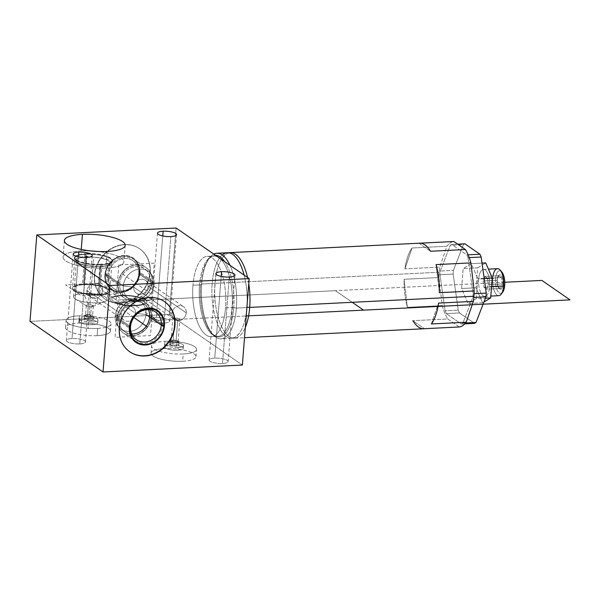 <?xml version="1.0" encoding="UTF-8"?>
<svg xmlns="http://www.w3.org/2000/svg" width="600" height="600" viewBox="0 0 600 600"><rect width="100%" height="100%" fill="white"/><g stroke="black" fill="none" stroke-linecap="round" stroke-linejoin="round"><path stroke-width="0.45" stroke-dasharray="3 2.25" d="M459.293 326.978L447.72 318.96A42.84 17.543 87.2 0 1 442.222 305.603L438.93 277.538A42.84 17.543 87.2 0 1 439.2 272.228A42.84 17.543 87.2 0 1 439.755 267.105L446.895 246.263A42.84 17.543 87.2 0 1 453.817 241.507A42.84 17.543 87.2 0 0 446.895 246.263L412.058 247.995L446.895 246.263L439.755 267.105L404.925 268.837A42.84 17.543 87.2 0 1 412.058 247.995L404.925 268.837A42.84 17.543 87.2 0 1 412.058 247.995L404.925 268.837L439.755 267.105A42.84 17.543 87.2 0 0 439.2 272.228L214.987 283.373L439.2 272.228A42.84 17.543 87.2 0 0 438.93 277.538L404.1 279.27L438.93 277.538L442.222 305.603L407.393 307.335A42.84 17.543 87.2 0 1 404.1 279.27L407.393 307.335A42.84 17.543 87.2 0 1 404.1 279.27L407.393 307.335L442.222 305.603A42.84 17.543 87.2 0 0 447.72 318.96L412.89 320.692L447.72 318.96L459.293 326.978M468.015 257.678A40.575 16.612 -92.8 0 0 466.808 254.88L451.748 244.455A40.575 16.612 -92.8 0 0 450.248 245.37L440.287 271.02A40.575 16.612 -92.8 0 0 439.995 274.733L445.095 310.808A40.575 16.612 -92.8 0 0 446.31 313.605L461.362 324.038A40.575 16.612 -92.8 0 0 462.862 323.123L472.822 297.465A40.575 16.612 -92.8 0 0 473.115 293.76L468.015 257.678A40.575 16.612 -92.8 0 0 466.808 254.88L468.09 254.82L466.808 254.88L451.748 244.455A40.575 16.612 -92.8 0 0 450.248 245.37L463.388 244.718A40.575 16.612 87.2 0 1 464.895 243.803A40.575 16.612 87.2 0 0 463.388 244.718L450.248 245.37L440.287 271.02A40.575 16.612 -92.8 0 0 439.995 274.733L453.143 274.08A40.575 16.612 87.2 0 1 453.435 270.368L440.287 271.02L453.435 270.368L463.388 244.718L453.435 270.368A40.575 16.612 87.2 0 0 453.143 274.08L439.995 274.733L445.095 310.808A40.575 16.612 -92.8 0 0 446.31 313.605L459.45 312.952A40.575 16.612 87.2 0 1 458.243 310.155L445.095 310.808L458.243 310.155L453.143 274.08L458.243 310.155A40.575 16.612 87.2 0 0 459.45 312.952L446.31 313.605L461.362 324.038A40.575 16.612 -92.8 0 0 462.862 323.123L465.623 322.98L462.862 323.123L472.822 297.465A40.575 16.612 -92.8 0 0 473.115 293.76L474.075 293.707L473.115 293.76L468.015 257.678L469.207 257.618L468.015 257.678M439.342 292.68L436.058 264.615L439.342 292.68M248.76 283.74A42.84 17.543 -92.8 0 0 247.553 277.493A42.84 17.543 -92.8 0 1 248.76 283.74M230.212 252.6A42.84 17.543 -92.8 0 0 214.987 283.373A2.167 0.593 -175.5 0 1 212.175 283.507A42.84 17.543 87.2 0 1 227.4 252.735M418.987 243.24L430.56 251.257L418.987 243.24L420.21 243.18L418.987 243.24A42.84 17.543 87.2 0 1 419.595 243.188M228.817 252.81A42.84 17.543 -92.8 0 0 222.428 257.745A42.84 17.543 -92.8 0 0 214.987 283.373A2.167 0.593 4.5 0 1 212.175 283.507L201.683 284.032A42.84 17.543 87.2 0 1 209.265 258.202A42.84 17.543 87.2 0 1 213.795 254.115A42.84 17.543 -92.8 0 0 201.683 284.032L212.175 283.507A42.84 17.543 87.2 0 0 231.653 338.317A42.84 17.543 87.2 0 0 246.877 307.545A42.84 17.543 87.2 0 0 244.118 275.115A42.84 17.543 87.2 0 1 246.877 307.545L236.385 308.07A42.84 17.543 -92.8 0 0 229.987 265.327A42.84 17.543 87.2 0 1 236.385 308.07L246.877 307.545A2.167 0.593 -175.5 0 1 246.885 307.545A2.167 0.593 4.5 0 0 246.877 307.545A42.84 17.543 87.2 0 1 239.438 333.173A42.84 17.543 87.2 0 1 219.862 328.815A42.84 17.543 87.2 0 1 212.175 283.507A42.84 17.543 87.2 0 1 222.248 254.962M234.472 338.183A42.84 17.543 -92.8 0 1 214.987 283.373A42.84 17.543 -92.8 0 0 226.215 333.832A42.84 17.543 -92.8 0 0 245.325 327.397A42.84 17.543 -92.8 0 1 234.472 338.183L244.515 337.68M423.847 328.763A42.84 17.543 87.2 0 1 412.89 320.692L424.463 328.71L412.89 320.692M209.265 258.202L207.9 260.062A40.845 16.725 -92.8 0 1 215.565 255.337A40.845 16.725 -92.8 0 0 207.9 260.062A40.845 16.725 -92.8 0 0 200.67 284.685L201.683 284.032A42.84 17.543 -92.8 0 0 221.16 338.843A42.84 17.543 -92.8 0 0 236.385 308.07A42.84 17.543 87.2 0 1 213.067 334.68A42.84 17.543 87.2 0 1 201.683 284.032L200.67 284.685A40.845 16.725 -92.8 0 0 211.53 332.97A40.845 16.725 -92.8 0 0 233.752 307.597L236.385 308.07L233.752 307.597A40.845 16.725 -92.8 0 0 224.775 261.72A40.845 16.725 -92.8 0 1 233.752 307.597A2.167 0.593 4.5 0 0 232.103 307.493A2.167 0.593 -175.5 0 1 233.752 307.597A40.845 16.725 -92.8 0 1 211.53 332.97L213.067 334.68M431.385 323.955L438.525 303.112L431.385 323.955M207.248 256.373L213.825 256.05A40.207 16.462 87.2 0 1 232.103 307.493L225.532 307.815A40.207 16.462 -92.8 0 0 207.248 256.373A40.207 16.462 -92.8 0 0 192.96 285.255A40.207 16.462 87.2 0 1 212.28 257.985A40.207 16.462 87.2 0 1 225.532 307.815A40.207 16.462 87.2 0 1 206.212 335.093A40.207 16.462 87.2 0 1 192.96 285.255L199.53 284.933A40.207 16.462 87.2 0 1 213.825 256.05C212.595 255.653 210.623 256.995 207.9 260.062A40.845 16.725 -92.8 0 0 200.67 284.685A2.167 0.593 -175.5 0 1 199.53 284.933A40.207 16.462 87.2 0 1 213.825 256.05A40.207 16.462 87.2 0 1 232.103 307.493A40.207 16.462 87.2 0 1 217.815 336.375A40.207 16.462 87.2 0 1 199.53 284.933A2.167 0.593 4.5 0 0 200.67 284.685A40.845 16.725 -92.8 0 0 211.53 332.97C214.478 335.722 216.577 336.862 217.815 336.375A40.207 16.462 87.2 0 1 199.53 284.933L192.96 285.255A40.207 16.462 -92.8 0 0 211.245 336.697A40.207 16.462 -92.8 0 0 225.532 307.815L232.103 307.493A40.207 16.462 87.2 0 1 217.815 336.375L211.245 336.697M176.13 228.022L169.328 314.468L242.362 365.048L169.328 314.468L30 321.39L169.328 314.468L176.13 228.022M79.77 343.913A9.555 2.618 4.5 0 0 84.608 340.8A9.555 2.618 4.5 0 0 72.03 338.55A9.555 2.618 4.5 0 0 67.192 341.663A9.555 2.618 4.5 0 0 79.77 343.913L86.573 257.468L79.77 343.913A9.555 2.618 -175.5 0 1 66.375 340.478A9.555 2.618 -175.5 0 1 72.03 338.55A9.555 2.618 -175.5 0 1 85.425 341.978A9.555 2.618 -175.5 0 1 79.77 343.913M222.495 363.487A9.555 2.618 4.5 0 0 227.333 360.375A9.555 2.618 4.5 0 0 214.755 358.125A9.555 2.618 4.5 0 0 209.917 361.245A9.555 2.618 4.5 0 0 222.495 363.487L229.305 277.05L222.495 363.487A9.555 2.618 -175.5 0 1 209.1 360.06A9.555 2.618 -175.5 0 1 214.755 358.125A9.555 2.618 -175.5 0 1 228.157 361.56A9.555 2.618 -175.5 0 1 222.495 363.487M164.07 323.025A9.555 2.618 4.5 0 0 168.907 319.905A9.555 2.618 4.5 0 0 156.33 317.663A9.555 2.618 4.5 0 0 151.493 320.775A9.555 2.618 4.5 0 0 164.07 323.025L170.873 236.58L164.07 323.025A9.555 2.618 -175.5 0 1 150.675 319.59A9.555 2.618 -175.5 0 1 156.33 317.663A9.555 2.618 -175.5 0 1 169.733 321.09A9.555 2.618 -175.5 0 1 164.07 323.025M97.11 335.678A22.538 6.173 4.5 0 0 108.517 328.335A22.538 6.173 4.5 0 0 78.855 323.032A22.538 6.173 4.5 0 0 67.448 330.375A22.538 6.173 4.5 0 0 97.11 335.678L97.68 328.418A22.538 6.173 4.5 0 0 111.023 323.858A22.538 6.173 4.5 0 0 79.425 315.765L78.855 323.032A22.538 6.173 -175.5 0 1 110.453 331.118A22.538 6.173 -175.5 0 1 97.11 335.678A22.538 6.173 -175.5 0 1 65.512 327.585A22.538 6.173 -175.5 0 1 78.855 323.032L79.425 315.765A22.538 6.173 4.5 0 0 66.082 320.325A22.538 6.173 4.5 0 0 97.68 328.418L97.11 335.678M182.625 361.245A22.538 6.173 4.5 0 0 194.032 353.895A22.538 6.173 4.5 0 0 164.37 348.6A22.538 6.173 4.5 0 0 152.962 355.942A22.538 6.173 4.5 0 0 182.625 361.245L183.195 353.985A22.538 6.173 4.5 0 0 194.61 346.635A22.538 6.173 4.5 0 0 164.94 341.332A22.538 6.173 4.5 0 0 153.532 348.683A22.538 6.173 4.5 0 0 183.195 353.985A22.538 6.173 4.5 0 0 196.538 349.425A22.538 6.173 4.5 0 0 164.94 341.332L164.37 348.6A22.538 6.173 -175.5 0 1 195.968 356.685A22.538 6.173 -175.5 0 1 182.625 361.245A22.538 6.173 -175.5 0 1 151.028 353.153A22.538 6.173 -175.5 0 1 164.37 348.6L164.94 341.332A22.538 6.173 4.5 0 0 151.597 345.892A22.538 6.173 4.5 0 0 183.195 353.985L182.625 361.245M94.328 275.145A30.51 26.55 124.7 0 0 119.82 303.015A30.51 26.55 124.7 0 0 149.925 272.377A30.51 26.55 124.7 0 0 124.425 244.507A30.51 26.55 124.7 0 0 94.328 275.145L94.62 275.347A30.51 26.55 124.7 0 0 105.045 299.048A30.51 26.55 124.7 0 0 133.485 299.115A30.51 26.55 124.7 0 0 150.218 272.58L149.925 272.377A30.51 26.55 -55.3 0 1 133.192 298.913A30.51 26.55 -55.3 0 1 104.752 298.845A30.51 26.55 -55.3 0 1 94.328 275.145A30.51 26.55 -55.3 0 1 111.06 248.61A30.51 26.55 -55.3 0 1 139.5 248.678A30.51 26.55 -55.3 0 1 149.925 272.377L150.218 272.58A30.51 26.55 124.7 0 0 139.792 248.88A30.51 26.55 124.7 0 0 111.352 248.812A30.51 26.55 124.7 0 0 94.62 275.347L94.328 275.145M150.218 272.58A30.51 26.55 -55.3 0 1 120.113 303.218A30.51 26.55 -55.3 0 1 94.62 275.347A30.51 26.55 -55.3 0 1 124.718 244.71A30.51 26.55 -55.3 0 1 150.218 272.58M139.965 273.09A19.26 16.755 124.7 0 0 123.87 255.502A19.26 16.755 124.7 0 0 104.873 274.837A19.26 16.755 124.7 0 0 120.968 292.425A19.26 16.755 124.7 0 0 139.965 273.09L138.757 273.862A16.875 14.685 124.7 0 0 124.657 258.45A16.875 14.685 124.7 0 0 108 275.392L104.873 274.837A19.26 16.755 -55.3 0 1 123.87 255.502A19.26 16.755 -55.3 0 1 139.965 273.09A19.26 16.755 -55.3 0 1 120.968 292.425A19.26 16.755 -55.3 0 1 104.873 274.837L108 275.392A16.875 14.685 124.7 0 0 122.108 290.812A16.875 14.685 124.7 0 0 138.757 273.862L139.965 273.09M154.095 284.49L138.757 273.862A16.875 14.685 -55.3 0 1 129.502 288.548A16.875 14.685 -55.3 0 1 113.775 288.502A16.875 14.685 -55.3 0 1 108 275.392L123.337 286.02A16.875 14.685 124.7 0 0 129.105 299.13A16.875 14.685 124.7 0 0 144.84 299.168A16.875 14.685 124.7 0 0 154.095 284.49A16.875 14.685 124.7 0 0 148.328 271.38A16.875 14.685 124.7 0 0 132.593 271.343A16.875 14.685 124.7 0 0 123.337 286.02L108 275.392A16.875 14.685 -55.3 0 1 117.262 260.715A16.875 14.685 -55.3 0 1 132.99 260.752A16.875 14.685 -55.3 0 1 138.757 273.862L154.095 284.49L148.072 286.418A7.86 6.84 124.7 0 0 141.502 279.233A7.86 6.84 124.7 0 0 133.748 287.13L123.337 286.02A16.875 14.685 -55.3 0 1 139.995 269.07A16.875 14.685 -55.3 0 1 154.095 284.49A16.875 14.685 -55.3 0 1 137.445 301.433A16.875 14.685 -55.3 0 1 123.337 286.02L133.748 287.13A7.86 6.84 -55.3 0 1 138.06 280.29A7.86 6.84 -55.3 0 1 145.387 280.312A7.86 6.84 -55.3 0 1 148.072 286.418L186.255 312.862A7.86 6.84 124.7 0 0 183.57 306.75A7.86 6.84 124.7 0 0 176.235 306.735A7.86 6.84 124.7 0 0 171.93 313.575L133.748 287.13L171.93 313.575A7.86 6.84 124.7 0 0 174.615 319.68A7.86 6.84 124.7 0 0 181.942 319.695A7.86 6.84 124.7 0 0 186.255 312.862L148.072 286.418A7.86 6.84 -55.3 0 1 143.767 293.257A7.86 6.84 -55.3 0 1 136.433 293.235A7.86 6.84 -55.3 0 1 133.748 287.13A7.86 6.84 124.7 0 0 140.317 294.308A7.86 6.84 124.7 0 0 148.072 286.418L154.095 284.49M174.877 318.248C180.053 317.835 181.005 318.495 177.735 320.228C172.688 318.907 171.735 318.248 174.877 318.248L173.13 340.44A3.532 0.968 -175.5 0 1 178.08 341.715A3.532 0.968 -175.5 0 1 175.988 342.428L177.735 320.228L179.88 318.862L172.837 318.308L177.735 320.228L175.988 342.428A3.532 0.968 -175.5 0 1 171.337 341.595A3.532 0.968 -175.5 0 1 173.13 340.44A3.532 0.968 -175.5 0 1 177.78 341.272A3.532 0.968 -175.5 0 1 175.988 342.428A3.532 0.968 -175.5 0 1 171.038 341.16A3.532 0.968 -175.5 0 1 173.13 340.44L174.877 318.248M186.255 312.862A7.86 6.84 124.7 0 0 179.685 305.678A7.86 6.84 124.7 0 0 171.93 313.575A7.86 6.84 124.7 0 0 178.5 320.752A7.86 6.84 124.7 0 0 186.255 312.862M176.385 342.697A4.508 1.237 4.5 0 0 178.665 341.228A4.508 1.237 4.5 0 0 172.733 340.17A4.508 1.237 4.5 0 0 170.453 341.64A4.508 1.237 4.5 0 0 176.385 342.697A4.508 1.237 4.5 0 0 179.055 341.79A4.508 1.237 4.5 0 0 172.733 340.17L172.462 343.627A4.508 1.237 -175.5 0 1 178.778 345.248A4.508 1.237 -175.5 0 1 176.115 346.155L176.385 342.697L176.115 346.155A4.508 1.237 -175.5 0 1 170.183 345.097A4.508 1.237 -175.5 0 1 172.462 343.627A4.508 1.237 -175.5 0 1 178.395 344.685A4.508 1.237 -175.5 0 1 176.115 346.155A4.508 1.237 -175.5 0 1 169.792 344.535A4.508 1.237 -175.5 0 1 172.462 343.627L172.733 340.17A4.508 1.237 4.5 0 0 170.062 341.077A4.508 1.237 4.5 0 0 176.385 342.697M178.028 347.483A9.232 2.527 4.5 0 0 182.7 344.475A9.232 2.527 4.5 0 0 170.55 342.3A9.232 2.527 4.5 0 0 165.877 345.308A9.232 2.527 4.5 0 0 178.028 347.483A9.232 2.527 4.5 0 0 183.488 345.615A9.232 2.527 4.5 0 0 170.55 342.3L170.333 345.067A9.232 2.527 -175.5 0 1 183.27 348.382A9.232 2.527 -175.5 0 1 177.81 350.25L178.028 347.483L177.81 350.25A9.232 2.527 -175.5 0 1 165.66 348.075A9.232 2.527 -175.5 0 1 170.333 345.067A9.232 2.527 -175.5 0 1 182.483 347.243A9.232 2.527 -175.5 0 1 177.81 350.25A9.232 2.527 -175.5 0 1 164.865 346.935A9.232 2.527 -175.5 0 1 170.333 345.067L170.55 342.3A9.232 2.527 4.5 0 0 165.083 344.168A9.232 2.527 4.5 0 0 178.028 347.483M78.457 256.83L72.03 338.55L78.457 256.83M221.19 276.413L214.755 358.125L221.19 276.413M162.765 235.942L156.33 317.663L162.765 235.942M97.68 328.418A22.538 6.173 4.5 0 0 109.095 321.067A22.538 6.173 4.5 0 0 79.425 315.765A22.538 6.173 4.5 0 0 68.017 323.115A22.538 6.173 4.5 0 0 97.68 328.418M84.817 319.5A9.232 2.527 -175.5 0 1 96.968 321.675A9.232 2.527 -175.5 0 1 92.295 324.683A9.232 2.527 -175.5 0 1 80.145 322.507A9.232 2.527 -175.5 0 1 84.817 319.5A9.232 2.527 -175.5 0 1 97.755 322.815A9.232 2.527 -175.5 0 1 92.295 324.683L92.512 321.915A9.232 2.527 4.5 0 0 97.972 320.048A9.232 2.527 4.5 0 0 85.035 316.733L84.817 319.5L85.035 316.733A9.232 2.527 4.5 0 0 79.567 318.6A9.232 2.527 4.5 0 0 92.512 321.915L92.295 324.683A9.232 2.527 -175.5 0 1 79.35 321.368A9.232 2.527 -175.5 0 1 84.817 319.5M92.512 321.915A9.232 2.527 4.5 0 0 97.185 318.907A9.232 2.527 4.5 0 0 85.035 316.733A9.232 2.527 4.5 0 0 80.363 319.74A9.232 2.527 4.5 0 0 92.512 321.915M86.948 318.06A4.508 1.237 -175.5 0 1 92.88 319.118A4.508 1.237 -175.5 0 1 90.6 320.587A4.508 1.237 -175.5 0 1 84.668 319.53A4.508 1.237 -175.5 0 1 86.948 318.06A4.508 1.237 -175.5 0 1 93.262 319.68A4.508 1.237 -175.5 0 1 90.6 320.587L90.87 317.13A4.508 1.237 4.5 0 0 93.54 316.222A4.508 1.237 4.5 0 0 87.218 314.603L86.948 318.06L87.218 314.603A4.508 1.237 4.5 0 0 84.547 315.517A4.508 1.237 4.5 0 0 90.87 317.13L90.6 320.587A4.508 1.237 -175.5 0 1 84.278 318.975A4.508 1.237 -175.5 0 1 86.948 318.06M90.87 317.13A4.508 1.237 4.5 0 0 93.15 315.66A4.508 1.237 4.5 0 0 87.218 314.603A4.508 1.237 4.5 0 0 84.938 316.072A4.508 1.237 4.5 0 0 90.87 317.13M87.615 314.873A3.532 0.968 -175.5 0 1 92.265 315.705A3.532 0.968 -175.5 0 1 90.472 316.86A3.532 0.968 -175.5 0 1 85.823 316.028A3.532 0.968 -175.5 0 1 87.615 314.873A3.532 0.968 -175.5 0 1 92.565 316.147A3.532 0.968 -175.5 0 1 90.472 316.86L91.267 306.772A3.532 0.968 4.5 0 0 93.36 306.06A3.532 0.968 4.5 0 0 88.403 304.793L87.615 314.873L88.403 304.793A3.532 0.968 -175.5 0 1 92.445 305.317A3.532 0.968 -175.5 0 1 92.903 306.487A3.532 0.968 -175.5 0 1 91.267 306.772L97.275 302.827A16.875 4.627 4.5 0 0 105.083 301.447A16.875 4.627 4.5 0 0 102.907 295.89A16.875 4.627 4.5 0 0 83.61 293.362L88.403 304.793L83.61 293.362A16.875 4.627 4.5 0 0 75.457 299.115A16.875 4.627 4.5 0 0 97.275 302.827L91.267 306.772A3.532 0.968 -175.5 0 1 86.7 305.993A3.532 0.968 -175.5 0 1 88.403 304.793A3.532 0.968 4.5 0 0 86.317 305.505A3.532 0.968 4.5 0 0 91.267 306.772L90.472 316.86A3.532 0.968 -175.5 0 1 85.523 315.593A3.532 0.968 -175.5 0 1 87.615 314.873M98.775 283.853C92.745 282.705 88.778 284.843 86.865 290.272C86.183 295.192 93.42 300.465 97.665 297.877L97.275 302.827A16.875 4.627 -175.5 0 1 73.62 296.767A16.875 4.627 -175.5 0 1 83.61 293.362L86.468 257.055A16.875 4.627 4.5 0 0 76.477 260.468A16.875 4.627 4.5 0 0 100.132 266.528L98.775 283.853L100.005 284.49L102.45 290.43L135.555 313.358A7.86 6.84 124.7 0 0 132.87 307.252A7.86 6.84 124.7 0 0 125.542 307.237A7.86 6.84 124.7 0 0 121.23 314.07L86.865 290.272C88.778 284.843 92.745 282.705 98.775 283.853L100.132 266.528A16.875 4.627 4.5 0 0 110.123 263.115A16.875 4.627 4.5 0 0 86.468 257.055L83.61 293.362A16.875 4.627 -175.5 0 1 107.265 299.423A16.875 4.627 -175.5 0 1 97.275 302.827L97.665 297.877L90.54 297.06L86.865 290.272L121.23 314.07A7.86 6.84 124.7 0 0 123.915 320.183A7.86 6.84 124.7 0 0 131.243 320.197A7.86 6.84 124.7 0 0 135.555 313.358L102.45 290.43C102.097 293.858 100.507 296.34 97.665 297.877C100.507 296.34 102.097 293.858 102.45 290.43C102.63 287.153 101.4 284.962 98.775 283.853M135.555 313.358A7.86 6.84 -55.3 0 1 127.8 321.255A7.86 6.84 -55.3 0 1 121.23 314.07L115.208 316.005A16.875 14.685 124.7 0 0 129.315 331.418A16.875 14.685 124.7 0 0 145.965 314.475L135.555 313.358L145.965 314.475A16.875 14.685 124.7 0 0 131.865 299.055A16.875 14.685 124.7 0 0 115.208 316.005L121.23 314.07A7.86 6.84 -55.3 0 1 128.985 306.18A7.86 6.84 -55.3 0 1 135.555 313.358M130.545 326.625L115.208 316.005A16.875 14.685 -55.3 0 1 124.462 301.32A16.875 14.685 -55.3 0 1 140.197 301.365A16.875 14.685 -55.3 0 1 145.965 314.475A16.875 14.685 -55.3 0 1 136.71 329.153A16.875 14.685 -55.3 0 1 120.975 329.115A16.875 14.685 -55.3 0 1 115.208 316.005L130.545 326.625M130.185 326.858L129.337 327.397L130.185 326.858M119.085 327.907A30.51 26.55 124.7 0 0 129.66 351.712A30.51 26.55 -55.3 0 1 129.517 351.608A30.51 26.55 -55.3 0 1 119.085 327.907L119.085 327.907A30.51 26.55 -55.3 0 1 135.825 301.373A30.51 26.55 -55.3 0 1 164.257 301.447A30.51 26.55 -55.3 0 1 164.407 301.545A30.51 26.55 124.7 0 0 135.907 301.327A30.51 26.55 124.7 0 0 119.085 327.907M85.68 254.108L86.468 257.055A16.875 4.627 -175.5 0 1 104.542 259.155A16.875 4.627 -175.5 0 1 109.328 264.375A16.875 4.627 -175.5 0 1 100.132 266.528L101.28 264.907A19.26 5.272 4.5 0 0 111.765 262.455A19.26 5.272 4.5 0 0 106.305 256.5A19.26 5.272 4.5 0 0 85.68 254.108A19.26 5.272 4.5 0 0 74.955 259.56A19.26 5.272 4.5 0 0 101.28 264.907L100.132 266.528A16.875 4.627 -175.5 0 1 77.07 261.832A16.875 4.627 -175.5 0 1 86.468 257.055L85.68 254.108A19.26 5.272 -175.5 0 1 111.03 258.638A19.26 5.272 -175.5 0 1 101.28 264.907A19.26 5.272 -175.5 0 1 75.93 260.377A19.26 5.272 -175.5 0 1 85.68 254.108M81.12 250.95A30.51 8.355 4.5 0 0 65.677 260.888A30.51 8.355 4.5 0 0 105.84 268.065A30.51 8.355 4.5 0 0 123.547 260.415A30.51 8.355 4.5 0 0 96.885 251.423A30.51 8.355 -175.5 0 1 123.892 261.9A30.51 8.355 -175.5 0 1 105.84 268.065A30.51 8.355 -175.5 0 1 63.06 257.115A30.51 8.355 -175.5 0 1 81.12 250.95L81.24 249.428L81.12 250.95A30.51 8.355 -175.5 0 1 91.38 250.995A30.51 8.355 4.5 0 0 81.12 250.95M107.145 251.468L105.84 268.065L107.145 251.468M457.643 244.163L451.748 244.455L457.643 244.163M464.835 323.865L461.362 324.038L464.835 323.865M473.812 297.42L472.822 297.465L473.812 297.42M474.51 323.377L459.45 312.952L474.51 323.377M476.22 298.627L477.787 278.67L471.27 263.625L463.185 268.553L461.61 288.51L468.127 303.555L476.22 298.627L485.438 298.17L476.22 298.627L468.127 303.555L461.61 288.51L463.185 268.553L471.27 263.625L477.787 278.67L476.22 298.627M484.178 278.347L477.787 278.67L484.178 278.347M482.018 263.093L471.27 263.625L482.018 263.093M477.638 267.832L463.185 268.553L477.638 267.832L476.07 287.798L461.61 288.51L476.07 287.798L482.588 302.835L468.127 303.555L482.588 302.835L483.952 302.002L482.588 302.835L476.07 287.798L477.638 267.832L485.73 262.905L477.638 267.832M478.68 279.075A13.523 5.535 -92.8 0 0 483.135 295.837A13.523 5.535 -92.8 0 0 489.638 286.665A13.523 5.535 -92.8 0 0 485.183 269.903A13.523 5.535 -92.8 0 0 478.68 279.075A13.523 5.535 -92.8 0 0 484.83 296.377A13.523 5.535 -92.8 0 0 489.638 286.665L491.572 286.567L489.638 286.665A13.523 5.535 -92.8 0 0 483.487 269.362A13.523 5.535 -92.8 0 0 478.68 279.075L492.683 278.385L478.68 279.075M498.832 295.68A13.523 5.535 87.2 0 1 492.683 278.385A13.523 5.535 87.2 0 1 497.482 268.665M492.967 276.022A13.523 5.535 -92.8 0 0 492.683 278.385L495.525 278.888A11.363 4.65 87.2 0 1 501.713 271.837M501.967 292.905A11.363 4.65 87.2 0 1 497.205 290.175A11.363 4.65 87.2 0 1 495.525 278.888A11.363 4.65 87.2 0 1 500.888 271.118M497.91 286.627L500.565 288.465L486.638 289.155L483.982 287.317L497.91 286.627L483.982 287.317L483.082 280.95L497.01 280.26L483.082 280.95L484.838 276.428L498.765 275.737L497.01 280.26L497.91 286.627L500.565 288.465L502.32 283.942L501.42 277.575L498.765 275.737L497.4 277.853L497.175 280.035A7.283 2.985 -92.8 0 0 499.582 289.065A7.283 2.985 -92.8 0 0 503.077 284.123A7.283 2.985 -92.8 0 0 500.678 275.093A7.283 2.985 -92.8 0 0 497.175 280.035L497.91 286.627L498.495 287.76A7.283 2.985 87.2 0 1 497.175 280.035A7.283 2.985 87.2 0 1 497.94 276.585A7.283 2.985 87.2 0 1 501.487 275.947A7.283 2.985 87.2 0 1 503.077 284.123A7.283 2.985 87.2 0 1 498.495 287.76M502.717 292.11A11.363 4.65 87.2 0 1 497.55 290.865A11.363 4.65 87.2 0 1 495.525 278.888L492.683 278.385A13.523 5.535 -92.8 0 0 495.082 292.642A13.523 5.535 -92.8 0 0 501.24 294.12M502.32 283.942L488.393 284.632L486.638 289.155L500.565 288.465L502.32 283.942L501.42 277.575L487.493 278.265L488.393 284.632L502.32 283.942M501.42 277.575L498.765 275.737L484.838 276.428L487.493 278.265L501.42 277.575M484.838 276.428L487.493 278.265L488.393 284.632L486.638 289.155L483.982 287.317L483.082 280.95L484.838 276.428M129.51 325.92L117.09 317.31A18.683 16.26 124.7 0 0 123.352 332.947A18.683 16.26 124.7 0 0 141.255 332.692A18.683 16.26 124.7 0 0 151.065 315.623L164.22 324.735M164.137 325.837L163.035 325.072L159.885 334.403L152.79 341.317L143.76 343.853L135.375 341.28L130.335 335.108L128.993 326.767L130.095 327.532L128.993 326.767L132.142 317.438L139.238 310.522L148.267 307.987L156.653 310.567L161.692 316.74L163.035 325.072L164.137 325.837M164.04 326.985L150.885 317.873A18.683 16.26 124.7 0 0 144.623 302.235A18.683 16.26 124.7 0 0 126.72 302.49A18.683 16.26 124.7 0 0 116.91 319.56L129.3 328.14M153.413 298.215L150.472 335.558L115.065 337.312L118.005 299.978L153.413 298.215M151.26 316.92A18.683 16.26 124.7 0 0 135.653 299.858A18.683 16.26 124.7 0 0 117.218 318.615A18.683 16.26 124.7 0 0 132.833 335.678A18.683 16.26 124.7 0 0 151.26 316.92A18.683 16.26 -55.3 0 1 132.833 335.678A18.683 16.26 -55.3 0 1 117.218 318.615A18.683 16.26 -55.3 0 1 135.653 299.858A18.683 16.26 -55.3 0 1 151.26 316.92A18.683 16.26 -55.3 0 1 132.833 335.678A18.683 16.26 -55.3 0 1 117.218 318.615L129.63 327.21L117.218 318.615A18.683 16.26 -55.3 0 1 135.653 299.858A18.683 16.26 -55.3 0 1 151.26 316.92L163.68 325.522L151.26 316.92A18.683 16.26 124.7 0 0 135.653 299.858A18.683 16.26 124.7 0 0 117.218 318.615A18.683 16.26 124.7 0 0 132.833 335.678A18.683 16.26 124.7 0 0 151.26 316.92L163.68 325.522M131.67 333.952A16.875 14.685 -55.3 0 1 118.86 318.532A16.875 14.685 -55.3 0 0 131.67 333.952A16.875 14.685 -55.3 0 1 118.86 318.532A16.875 14.685 -55.3 0 1 131.85 302.22A16.875 14.685 -55.3 0 1 148.493 309.668A16.875 14.685 -55.3 0 0 131.85 302.22A16.875 14.685 -55.3 0 0 118.86 318.532A16.875 14.685 -55.3 0 1 131.85 302.22A16.875 14.685 -55.3 0 1 148.493 309.668M111.525 289.147A18.683 16.26 -55.3 0 0 129.428 288.892A18.683 16.26 -55.3 0 0 139.245 271.815L152.4 280.928A18.683 16.26 -55.3 0 1 142.583 298.005A18.683 16.26 -55.3 0 1 124.68 298.252A18.683 16.26 -55.3 0 1 118.417 282.623L105.262 273.51A18.683 16.26 -55.3 0 0 111.525 289.147L124.68 298.252M105.398 274.808A18.683 16.26 -55.3 0 1 123.825 256.05A18.683 16.26 -55.3 0 1 139.44 273.12A18.683 16.26 -55.3 0 1 129.195 289.365A18.683 16.26 -55.3 0 1 111.78 289.32A18.683 16.26 -55.3 0 1 105.398 274.808A18.683 16.26 -55.3 0 1 115.642 258.562A18.683 16.26 -55.3 0 1 133.058 258.608A18.683 16.26 -55.3 0 1 139.44 273.12A18.683 16.26 -55.3 0 1 121.005 291.87A18.683 16.26 -55.3 0 1 105.398 274.808L118.042 283.567A18.683 16.26 -55.3 0 1 136.477 264.81A18.683 16.26 -55.3 0 1 152.085 281.88A18.683 16.26 -55.3 0 1 133.657 300.638A18.683 16.26 -55.3 0 1 118.042 283.567A18.683 16.26 124.7 0 0 133.657 300.638A18.683 16.26 124.7 0 0 152.085 281.88A18.683 16.26 124.7 0 0 136.477 264.81A18.683 16.26 124.7 0 0 118.042 283.567A18.683 16.26 124.7 0 0 133.657 300.638A18.683 16.26 124.7 0 0 152.085 281.88L139.44 273.12L152.085 281.88A18.683 16.26 124.7 0 0 136.477 264.81A18.683 16.26 124.7 0 0 118.042 283.567L105.398 274.808A18.683 16.26 -55.3 0 1 123.825 256.05A18.683 16.26 -55.3 0 1 139.44 273.12A18.683 16.26 -55.3 0 1 121.005 291.87A18.683 16.26 -55.3 0 1 105.398 274.808L118.042 283.567A18.683 16.26 -55.3 0 1 136.477 264.81A18.683 16.26 -55.3 0 1 152.085 281.88A18.683 16.26 -55.3 0 1 133.657 300.638A18.683 16.26 -55.3 0 1 118.042 283.567M105.165 274.65L106.267 275.415L107.618 283.755L112.657 289.928L121.042 292.5L130.072 289.965L137.167 283.05L140.317 273.72L139.208 272.955L140.317 273.72L138.968 265.388L133.928 259.215L125.542 256.635L116.52 259.17L109.417 266.085L106.267 275.415L105.165 274.65M132.803 258.428A18.683 16.26 -55.3 0 0 114.9 258.683A18.683 16.26 -55.3 0 0 105.09 275.76L118.245 284.865A18.683 16.26 -55.3 0 1 128.055 267.795A18.683 16.26 -55.3 0 1 145.958 267.54A18.683 16.26 -55.3 0 1 152.22 283.178L139.065 274.065A18.683 16.26 -55.3 0 0 132.803 258.428L145.958 267.54M118.83 264.938L115.898 302.272L151.297 300.51L154.238 263.175L118.83 264.938M150.442 281.962A16.875 14.685 124.7 0 0 136.343 266.543A16.875 14.685 124.7 0 0 119.685 283.485A16.875 14.685 124.7 0 0 133.792 298.905A16.875 14.685 124.7 0 0 150.442 281.962A16.875 14.685 124.7 0 0 136.343 266.543A16.875 14.685 124.7 0 0 119.685 283.485A16.875 14.685 124.7 0 0 133.792 298.905A16.875 14.685 124.7 0 0 150.442 281.962A16.875 14.685 124.7 0 0 136.343 266.543A16.875 14.685 124.7 0 0 119.685 283.485A16.875 14.685 124.7 0 0 133.792 298.905A16.875 14.685 124.7 0 0 150.442 281.962M74.903 257.445A18.683 5.115 4.5 0 1 87.045 253.627L84.593 284.767A18.683 5.115 4.5 0 0 72.45 288.585A18.683 5.115 4.5 0 0 99.698 295.23L102.15 264.082A18.683 5.115 4.5 0 1 74.903 257.445L72.45 288.585M101.047 264.75A18.683 5.115 4.5 0 0 110.498 258.66A18.683 5.115 4.5 0 0 85.912 254.265A18.683 5.115 4.5 0 0 74.858 258.045A18.683 5.115 4.5 0 0 101.047 264.75A18.683 5.115 4.5 0 0 112.102 260.97A18.683 5.115 4.5 0 0 85.912 254.265A18.683 5.115 4.5 0 0 76.455 260.355A18.683 5.115 4.5 0 0 101.047 264.75L98.692 294.69A18.683 5.115 4.5 0 0 108.142 288.608A18.683 5.115 4.5 0 0 83.558 284.212A18.683 5.115 4.5 0 0 74.1 290.295A18.683 5.115 4.5 0 0 98.692 294.69A18.683 5.115 -175.5 0 1 74.1 290.295A18.683 5.115 -175.5 0 1 83.558 284.212A18.683 5.115 -175.5 0 1 108.142 288.608A18.683 5.115 -175.5 0 1 98.692 294.69A18.683 5.115 -175.5 0 1 74.1 290.295A18.683 5.115 -175.5 0 1 83.558 284.212L85.912 254.265L83.558 284.212A18.683 5.115 -175.5 0 1 108.142 288.608A18.683 5.115 -175.5 0 1 98.692 294.69L101.047 264.75A18.683 5.115 4.5 0 0 110.498 258.66A18.683 5.115 4.5 0 0 85.912 254.265A18.683 5.115 4.5 0 0 76.455 260.355A18.683 5.115 4.5 0 0 101.047 264.75L98.692 294.69A18.683 5.115 4.5 0 0 108.142 288.608A18.683 5.115 4.5 0 0 83.558 284.212A18.683 5.115 4.5 0 0 74.1 290.295A18.683 5.115 4.5 0 0 98.692 294.69M101.085 264.202L100.882 266.82L82.995 265.103L76.8 262.755L74.692 260.115L77.805 257.61L85.748 256.335L85.957 253.718L85.748 256.335L103.635 258.06L109.83 260.407L111.938 263.048L108.825 265.553L100.882 266.82L101.085 264.202M112.148 260.377A18.683 5.115 4.5 0 1 100.012 264.195L97.56 295.335A18.683 5.115 4.5 0 0 109.703 291.517A18.683 5.115 4.5 0 0 82.455 284.873L84.907 253.733A18.683 5.115 4.5 0 1 112.148 260.377L109.703 291.517M116.73 294.022L81.248 295.785L65.512 284.88L100.995 283.118L116.73 294.022M84.285 284.715A16.875 4.627 -175.5 0 1 106.5 288.69A16.875 4.627 -175.5 0 1 97.958 294.188A16.875 4.627 -175.5 0 1 75.742 290.212A16.875 4.627 -175.5 0 1 84.285 284.715A16.875 4.627 -175.5 0 1 106.5 288.69A16.875 4.627 -175.5 0 1 97.958 294.188A16.875 4.627 -175.5 0 1 75.742 290.212A16.875 4.627 -175.5 0 1 84.285 284.715A16.875 4.627 -175.5 0 1 106.5 288.69A16.875 4.627 -175.5 0 1 97.958 294.188A16.875 4.627 -175.5 0 1 75.742 290.212A16.875 4.627 -175.5 0 1 84.285 284.715M133.852 317.498L117.675 306.293L133.852 317.498M129.63 327.21L117.218 318.615M504.795 282.263L335.438 290.678L352.23 302.31L335.438 290.678L352.23 302.31L335.438 290.678L128.97 300.945L157.058 320.4L246.225 315.968L157.058 320.4L246.225 315.968L157.058 320.4L246.225 315.968L157.058 320.4L128.97 300.945L157.058 320.4L128.97 300.945L157.058 320.4L128.97 300.945L335.438 290.678L352.23 302.31L335.438 290.678L352.23 302.31L335.438 290.678L128.97 300.945L335.438 290.678L352.23 302.31L335.438 290.678L352.23 302.31L335.438 290.678L128.97 300.945L504.795 282.263M120.84 295.312C110.137 296.288 107.325 298.522 112.417 302.025C118.395 304.778 126.248 306.03 135.975 305.798C146.685 304.822 149.49 302.587 144.398 299.085C138.428 296.332 130.575 295.08 120.84 295.312C110.137 296.288 107.325 298.522 112.417 302.025C118.395 304.778 126.248 306.03 135.975 305.798C146.685 304.822 149.49 302.587 144.398 299.085C138.428 296.332 130.575 295.08 120.84 295.312C110.137 296.288 107.325 298.522 112.417 302.025C118.395 304.778 126.248 306.03 135.975 305.798C146.685 304.822 149.49 302.587 144.398 299.085C138.428 296.332 130.575 295.08 120.84 295.312C110.137 296.288 107.325 298.522 112.417 302.025C118.395 304.778 126.248 306.03 135.975 305.798C146.685 304.822 149.49 302.587 144.398 299.085C138.428 296.332 130.575 295.08 120.84 295.312C110.137 296.288 107.325 298.522 112.417 302.025C118.395 304.778 126.248 306.03 135.975 305.798C146.685 304.822 149.49 302.587 144.398 299.085C138.428 296.332 130.575 295.08 120.84 295.312C110.137 296.288 107.325 298.522 112.417 302.025C118.395 304.778 126.248 306.03 135.975 305.798C146.685 304.822 149.49 302.587 144.398 299.085C138.428 296.332 130.575 295.08 120.84 295.312M135.248 305.288C115.83 306.57 101.31 296.513 121.575 295.822C140.993 294.54 155.505 304.597 135.248 305.288C115.83 306.57 101.31 296.513 121.575 295.822C140.993 294.54 155.505 304.597 135.248 305.288C115.83 306.57 101.31 296.513 121.575 295.822C140.993 294.54 155.505 304.597 135.248 305.288C115.83 306.57 101.31 296.513 121.575 295.822C140.993 294.54 155.505 304.597 135.248 305.288C115.83 306.57 101.31 296.513 121.575 295.822C140.993 294.54 155.505 304.597 135.248 305.288C115.83 306.57 101.31 296.513 121.575 295.822C140.993 294.54 155.505 304.597 135.248 305.288M122.415 273.96L151.627 294.195L122.415 273.96M139.185 272.94L152.34 282.053L139.185 272.94M139.44 273.12L152.085 281.88M93.48 259.507L88.035 328.657L93.48 259.507M85.957 253.665L83.512 284.812L85.957 253.665M85.912 254.265L83.558 284.212M222.428 257.745C225.81 254.115 227.947 252.638 228.847 253.32C230.873 253.118 233.145 254.37 235.657 257.085M239.438 333.173C236.055 336.81 233.917 338.28 233.025 337.605C231 337.8 228.728 336.548 226.215 333.832M231.653 338.317L221.16 338.843M113.775 288.502L129.105 299.13M148.328 271.38L132.99 260.752M145.387 280.312L183.57 306.75M136.433 293.235L174.615 319.68M178.08 341.715L179.88 318.862M178.778 345.248L179.055 341.79M183.27 348.382L183.488 345.615M195.968 356.685L196.538 349.425M151.028 353.153L151.597 345.892M164.865 346.935L165.083 344.168M169.792 344.535L170.062 341.077M171.038 341.16L172.837 318.308M92.227 255.54L85.425 341.978M73.177 254.04L66.375 340.478M234.96 275.115L228.157 361.56M215.903 273.615L209.1 360.06M176.535 234.653L169.733 321.09M157.477 233.153L150.675 319.59M110.453 331.118L111.023 323.858M65.512 327.585L66.082 320.325M97.755 322.815L97.972 320.048M79.35 321.368L79.567 318.6M93.262 319.68L93.54 316.222M84.278 318.975L84.547 315.517M93.36 306.06L92.565 316.147M92.903 306.487L105.083 301.447M86.7 305.993L75.457 299.115M86.317 305.505L85.523 315.593M73.62 296.767L76.477 260.468M100.042 284.513L132.87 307.252M90.45 297L123.915 320.183M140.197 301.365L155.535 311.985M136.312 339.735L120.975 329.115M110.123 263.115L107.265 299.423M109.328 264.375L111.765 262.455M74.955 259.56L77.07 261.832M64.373 240.517L63.06 257.115M125.205 245.303L123.892 261.9M484.83 296.377L490.822 296.077M483.487 269.362L488.423 269.123M497.94 276.585L497.4 277.845M136.507 342.06L123.352 332.947M136.485 342.045L135.375 341.28M157.778 311.347L144.623 302.235M157.755 311.332L156.653 310.567M111.547 289.163L112.657 289.928M132.825 258.442L133.928 259.215M74.903 257.498L74.692 260.115M112.148 260.43L111.938 263.048"/><path stroke-width="0.9" d="M228.817 252.81A42.84 17.543 -92.8 0 1 247.553 277.493A42.84 17.543 -92.8 0 0 230.212 252.6L419.595 243.188A42.84 17.543 87.2 0 1 430.56 251.257L465.39 249.525L453.817 241.507L420.21 243.18L453.817 241.507L465.39 249.525A42.84 17.543 87.2 0 1 470.888 262.882L474.18 290.947A42.84 17.543 87.2 0 1 473.91 296.265A42.84 17.543 87.2 0 1 473.355 301.38L466.222 322.23A42.84 17.543 87.2 0 1 459.293 326.978L424.463 328.71A42.84 17.543 87.2 0 1 423.847 328.763L244.515 337.68M418.987 243.24A42.84 17.543 87.2 0 1 430.56 251.257L465.39 249.525A42.84 17.543 87.2 0 1 470.888 262.882L436.058 264.615L470.888 262.882L474.18 290.947L439.342 292.68L474.18 290.947A42.84 17.543 87.2 0 1 473.91 296.265L249.697 307.41A42.84 17.543 -92.8 0 0 248.76 283.74A42.84 17.543 -92.8 0 1 249.697 307.41A2.167 0.593 4.5 0 0 246.885 307.545A2.167 0.593 -175.5 0 1 249.697 307.41L473.91 296.265A42.84 17.543 87.2 0 1 473.355 301.38L438.525 303.112A42.84 17.543 87.2 0 1 431.385 323.955L466.222 322.23A42.84 17.543 87.2 0 1 459.293 326.978L424.463 328.71A42.84 17.543 87.2 0 1 412.89 320.692M436.058 264.615A42.84 17.543 87.2 0 1 439.342 292.68A42.84 17.543 87.2 0 0 436.058 264.615M216.907 253.26A42.84 17.543 -92.8 0 0 213.795 254.115A42.84 17.543 87.2 0 1 229.987 265.327A42.84 17.543 -92.8 0 0 216.907 253.26L227.4 252.735A42.84 17.543 87.2 0 1 244.118 275.115A42.84 17.543 87.2 0 0 235.657 257.085A42.84 17.543 87.2 0 0 222.248 254.962M245.325 327.397A42.84 17.543 -92.8 0 0 249.697 307.41A42.84 17.543 -92.8 0 1 245.325 327.397M473.355 301.38L466.222 322.23L431.385 323.955A42.84 17.543 87.2 0 0 438.525 303.112L473.355 301.38M224.775 261.72A40.845 16.725 -92.8 0 0 215.565 255.337A40.845 16.725 -92.8 0 1 224.775 261.72M249.165 278.61L176.13 228.022L36.803 234.952L109.837 285.532L249.165 278.61L176.13 228.022L36.803 234.952L30 321.39L36.803 234.952L109.837 285.532L103.035 371.978L242.362 365.048L249.165 278.61L109.837 285.532L103.035 371.978L30 321.39L103.035 371.978L242.362 365.048L249.165 278.61M78.832 252.105A9.555 2.618 -175.5 0 1 91.41 254.355A9.555 2.618 -175.5 0 1 86.573 257.468A9.555 2.618 -175.5 0 1 73.995 255.218A9.555 2.618 -175.5 0 1 78.832 252.105L78.457 256.83L78.832 252.105A9.555 2.618 4.5 0 0 73.177 254.04A9.555 2.618 4.5 0 0 86.573 257.468A9.555 2.618 4.5 0 0 92.227 255.54A9.555 2.618 4.5 0 0 78.832 252.105M221.558 271.688A9.555 2.618 -175.5 0 1 234.142 273.93A9.555 2.618 -175.5 0 1 229.305 277.05A9.555 2.618 -175.5 0 1 216.72 274.8A9.555 2.618 -175.5 0 1 221.558 271.688L221.19 276.413L221.558 271.688A9.555 2.618 4.5 0 0 215.903 273.615A9.555 2.618 4.5 0 0 229.305 277.05A9.555 2.618 4.5 0 0 234.96 275.115A9.555 2.618 4.5 0 0 221.558 271.688M163.132 231.218A9.555 2.618 -175.5 0 1 175.71 233.468A9.555 2.618 -175.5 0 1 170.873 236.58A9.555 2.618 -175.5 0 1 158.295 234.33A9.555 2.618 -175.5 0 1 163.132 231.218L162.765 235.942L163.132 231.218A9.555 2.618 4.5 0 0 157.477 233.153A9.555 2.618 4.5 0 0 170.873 236.58A9.555 2.618 4.5 0 0 176.535 234.653A9.555 2.618 4.5 0 0 163.132 231.218M107.145 251.468A30.51 8.355 -175.5 0 1 66.983 244.29A30.51 8.355 -175.5 0 1 82.425 234.353A30.51 8.355 -175.5 0 1 122.587 241.53A30.51 8.355 -175.5 0 1 107.145 251.468A30.51 8.355 4.5 0 0 125.205 245.303A30.51 8.355 4.5 0 0 82.425 234.353A30.51 8.355 4.5 0 0 64.373 240.517A30.51 8.355 4.5 0 0 107.145 251.468M174.983 325.35A30.51 26.55 -55.3 0 1 144.877 355.98A30.51 26.55 -55.3 0 1 119.377 328.11A30.51 26.55 -55.3 0 1 149.483 297.48A30.51 26.55 -55.3 0 1 174.983 325.35L174.69 325.147A30.51 26.55 124.7 0 0 164.407 301.545A30.51 26.55 -55.3 0 1 174.69 325.147A30.51 26.55 -55.3 0 1 158.04 351.63A30.51 26.55 -55.3 0 1 129.66 351.712A30.51 26.55 124.7 0 0 158.04 351.63A30.51 26.55 124.7 0 0 174.69 325.147L174.983 325.35A30.51 26.55 124.7 0 0 164.55 301.65A30.51 26.55 124.7 0 0 136.11 301.575A30.51 26.55 124.7 0 0 119.377 328.11A30.51 26.55 124.7 0 0 129.81 351.81A30.51 26.55 124.7 0 0 158.25 351.877A30.51 26.55 124.7 0 0 174.983 325.35M145.965 314.475L161.303 325.095A16.875 14.685 124.7 0 0 155.535 311.985A16.875 14.685 124.7 0 0 139.8 311.947A16.875 14.685 124.7 0 0 130.545 326.625A16.875 14.685 124.7 0 0 136.312 339.735A16.875 14.685 124.7 0 0 152.047 339.772A16.875 14.685 124.7 0 0 161.303 325.095L145.965 314.475M130.545 326.625L130.185 326.858L130.545 326.625A16.875 14.685 -55.3 0 1 147.195 309.675A16.875 14.685 -55.3 0 1 161.303 325.095A16.875 14.685 -55.3 0 1 144.653 342.045A16.875 14.685 -55.3 0 1 130.545 326.625M129.337 327.397A19.26 16.755 124.7 0 0 145.433 344.993A19.26 16.755 124.7 0 0 164.438 325.657L163.92 325.56L164.438 325.657A19.26 16.755 124.7 0 0 148.343 308.062A19.26 16.755 124.7 0 0 129.337 327.397A19.26 16.755 -55.3 0 1 148.343 308.062A19.26 16.755 -55.3 0 1 164.438 325.657A19.26 16.755 -55.3 0 1 145.433 344.993A19.26 16.755 -55.3 0 1 129.337 327.397M136.38 341.97A18.683 16.26 124.7 0 0 153.743 341.88A18.683 16.26 124.7 0 0 163.913 325.68L161.303 325.095L163.913 325.68A18.683 16.26 124.7 0 0 158.865 312.225M96.885 251.423A30.51 8.355 4.5 0 0 91.38 250.995A30.51 8.355 -175.5 0 1 96.885 251.423M81.24 249.428L82.425 234.353L81.24 249.428M464.895 243.803L457.643 244.163L464.895 243.803L479.947 254.228A40.575 16.612 87.2 0 1 481.162 257.025L469.207 257.618L481.162 257.025L486.263 293.1A40.575 16.612 87.2 0 1 485.97 296.812L473.812 297.42L485.97 296.812L476.01 322.462A40.575 16.612 87.2 0 1 474.51 323.377L464.835 323.865L474.51 323.377A40.575 16.612 87.2 0 0 476.01 322.462L465.623 322.98L476.01 322.462L485.97 296.812A40.575 16.612 87.2 0 0 486.263 293.1L474.075 293.707L486.263 293.1L481.162 257.025A40.575 16.612 87.2 0 0 479.947 254.228L468.09 254.82L479.947 254.228L464.895 243.803M492.248 277.95L484.178 278.347L492.248 277.95L485.73 262.905L482.018 263.093L485.73 262.905L492.248 277.95L490.68 297.907L492.248 277.95M485.438 298.17L490.68 297.907L485.438 298.17M483.952 302.002L490.68 297.907L483.952 302.002M488.423 269.123L497.482 268.665A13.523 5.535 87.2 0 1 503.632 285.968L491.572 286.567L503.632 285.968A13.523 5.535 87.2 0 1 498.832 295.68L490.822 296.077M500.04 269.985L501.713 271.837A11.363 4.65 87.2 0 1 504.728 285.263L503.632 285.968A13.523 5.535 -92.8 0 0 500.04 269.985A13.523 5.535 -92.8 0 0 492.967 276.022M500.888 271.118A11.363 4.65 87.2 0 1 504.728 285.263A11.363 4.65 87.2 0 1 501.967 292.905M504.728 285.263A11.363 4.65 87.2 0 1 502.717 292.11L501.24 294.12A13.523 5.535 -92.8 0 0 503.632 285.968L504.728 285.263M164.22 324.735A18.683 16.26 124.7 0 1 154.41 341.805A18.683 16.26 124.7 0 1 136.507 342.06A18.683 16.26 124.7 0 1 130.245 326.423L129.51 325.92M157.523 311.168A18.683 16.26 124.7 0 0 140.115 311.13A18.683 16.26 124.7 0 0 129.87 327.375A18.683 16.26 124.7 0 0 136.252 341.888M129.63 327.21L129.87 327.375A18.683 16.26 124.7 0 0 145.477 344.438A18.683 16.26 124.7 0 0 163.913 325.68A18.683 16.26 124.7 0 0 148.297 308.618A18.683 16.26 124.7 0 0 129.87 327.375L129.87 327.375A18.683 16.26 124.7 0 0 145.477 344.438A18.683 16.26 124.7 0 0 163.913 325.68L163.68 325.522M164.04 326.985A18.683 16.26 124.7 0 0 157.778 311.347A18.683 16.26 124.7 0 0 139.875 311.603A18.683 16.26 124.7 0 0 130.065 328.673L129.3 328.14M148.493 309.668A16.875 14.685 -55.3 0 1 149.618 317.002A16.875 14.685 -55.3 0 0 148.493 309.668A16.875 14.685 -55.3 0 1 149.618 317.002A16.875 14.685 -55.3 0 1 131.67 333.952A16.875 14.685 -55.3 0 0 149.618 317.002A16.875 14.685 -55.3 0 1 131.67 333.952M146.887 326.528L133.852 317.498L146.887 326.528M541.912 280.418L504.795 282.263L541.912 280.418L504.795 282.263L541.912 280.418L504.795 282.263L541.912 280.418L570 299.873L541.912 280.418M352.23 302.31L363.532 310.14L570 299.873L363.532 310.14L352.23 302.31L363.532 310.14L352.23 302.31L363.532 310.14L570 299.873L363.532 310.14L352.23 302.31L363.532 310.14L352.23 302.31L363.532 310.14L570 299.873L363.532 310.14L352.23 302.31M163.913 325.68A18.683 16.26 124.7 0 0 148.297 308.618A18.683 16.26 124.7 0 0 129.87 327.375M246.225 315.968L363.532 310.14L246.225 315.968"/></g></svg>
